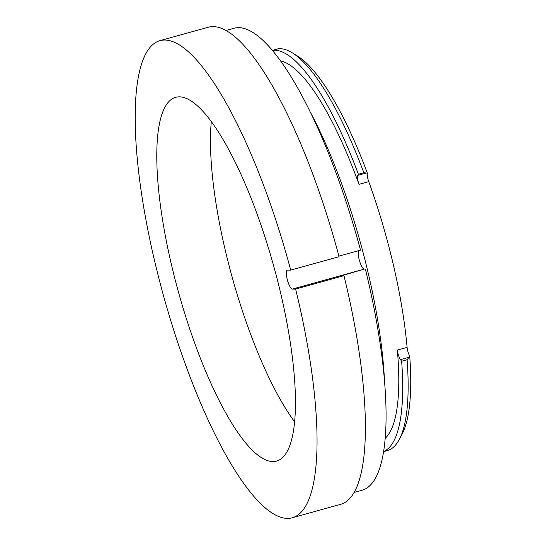 <?xml version="1.0" encoding="UTF-8"?>
<svg xmlns="http://www.w3.org/2000/svg" width="545" height="545" viewBox="0 0 545 545"><rect width="100%" height="100%" fill="white"/><g stroke="black" fill="none" stroke-linecap="round" stroke-linejoin="round"><path stroke-width="0.82" d="M358.998 184.333L368.74 181.628A7.221 1.887 74.5 0 1 367.391 173.215A203.66 53.26 -105.5 0 0 297.386 55.971L292.215 52.79A208.285 54.473 74.5 0 1 363.822 172.724L366.329 172.997L357.827 175.354A7.221 1.887 -105.5 0 0 358.998 184.333A197.651 51.693 -105.5 0 0 280.45 60.849M368.74 181.628A197.651 51.693 74.5 0 1 389.498 249.051A197.651 51.693 74.5 0 1 407.095 347.356L397.353 350.06A7.221 1.887 -105.5 0 0 400.48 359.639L408.975 357.282L407.108 359.761A208.285 54.473 74.5 0 1 399.458 439.168A208.285 54.473 74.5 0 1 387.318 450.62L383.619 451.648M399.458 439.168L402.251 433.772A203.66 53.26 -105.5 0 0 409.731 356.164A7.221 1.887 74.5 0 1 407.095 347.356M408.975 357.282L409.731 356.164M407.108 359.761L401.658 361.274L400.48 359.639M367.391 173.215L366.329 172.997M357.827 175.354L358.378 174.237A208.285 54.473 -105.5 0 0 272.548 50.331L277.998 48.818A208.285 54.473 74.5 0 1 292.215 52.79M272.548 50.331L272.691 50.828M385.226 438.323A197.651 51.693 -105.5 0 0 397.353 350.06M358.378 174.237L363.822 172.724M384.491 380.56A213.599 55.863 -105.5 0 0 364.305 257.274A213.599 55.863 -105.5 0 0 309.601 110.73M383.646 451.512A208.285 54.473 -105.5 0 0 401.658 361.274M358.671 250.666A9.817 2.568 -105.5 0 0 359.625 261.191A9.817 2.568 -105.5 0 0 364.278 269.121L341.824 275.668L343.956 275.681L295.608 289.095L292.372 289.082A9.817 2.568 74.5 0 1 287.372 279.926A9.817 2.568 74.5 0 1 287.31 270.129A9.817 2.568 74.5 0 1 287.501 270.109L290.737 270.122L339.085 256.709A247.559 64.739 -105.5 0 0 208.245 27.25L159.903 40.671A247.559 64.739 -105.5 0 0 163.732 296.528A247.559 64.739 -105.5 0 0 292.324 517.75A247.559 64.739 -105.5 0 0 295.608 289.095M338.935 256.143L360.518 250.155A239.705 62.689 -105.5 0 0 233.907 28.279L225.937 30.493M354.155 492.435L362.125 490.221A239.705 62.689 -105.5 0 0 365.388 269.128M292.324 517.75L340.666 504.329A247.559 64.739 -105.5 0 0 343.956 275.681M290.737 270.122A247.559 64.739 -105.5 0 0 159.903 40.671M277.289 279.517A188.761 49.363 -105.5 0 0 175.626 97.33A188.761 49.363 -105.5 0 0 178.549 292.413A188.761 49.363 -105.5 0 0 276.594 461.09A188.761 49.363 -105.5 0 0 277.289 279.517M211.303 121.644A188.761 49.363 -105.5 0 0 294.634 421.864M364.278 269.121L292.372 289.082"/></g></svg>
